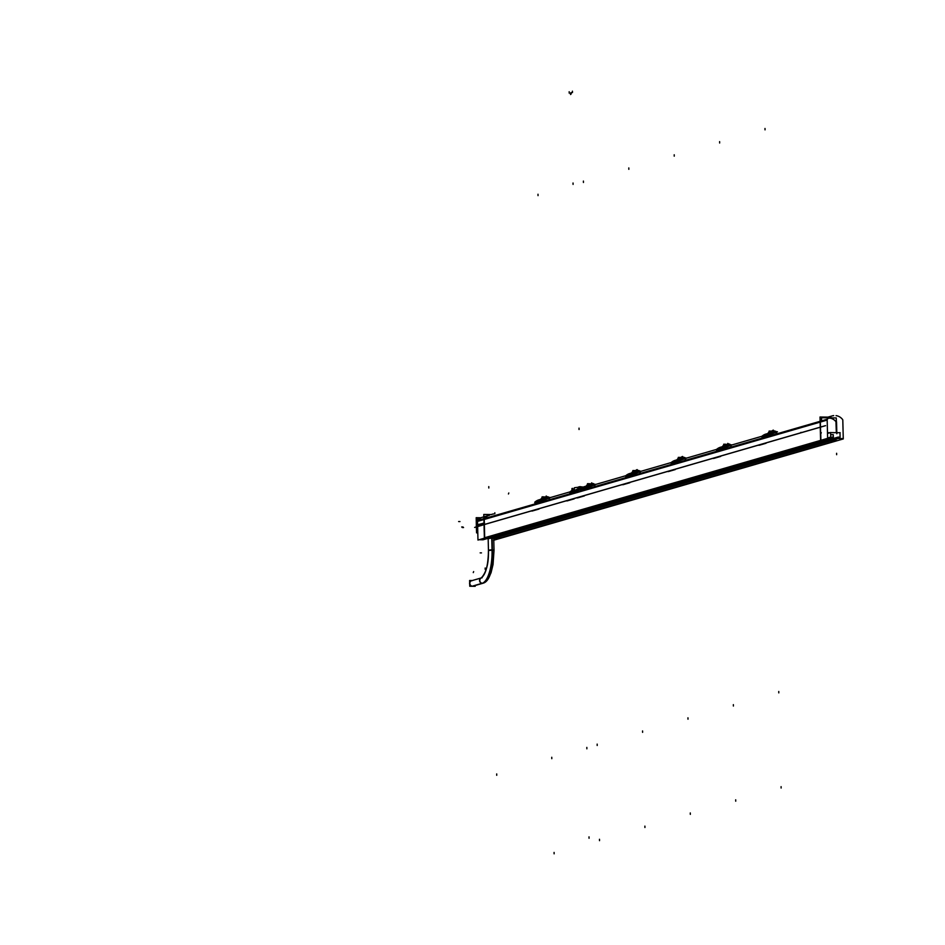 <?xml version="1.0" encoding="UTF-8"?>
<svg xmlns="http://www.w3.org/2000/svg" width="945" height="945" viewBox="0 0 945 945"><rect width="100%" height="100%" fill="white"/><g stroke="black" fill="none" stroke-linecap="round" stroke-linejoin="round"><path stroke-width="1.42" d="M835.026 440.961L500.318 537.953L495.334 537.882L500.318 537.953L835.026 440.961M836.538 440.524L831.541 440.464L836.538 440.524M831.446 440.429L831.423 439.071L831.446 440.429M833.266 434.676L833.36 438.48L833.266 434.676L830.655 434.641L833.266 434.676M825.977 440.382L822.115 440.335L825.977 440.382M820.898 440.287L820.744 433.92L820.898 440.287M829.946 440.902L495.239 537.882L829.946 440.902M495.239 537.847L495.204 536.5L825.339 440.831L495.204 536.5L495.239 537.847M489.77 537.811L485.907 537.764L489.77 537.811L824.477 440.819L489.77 537.811M484.679 537.717L484.242 519.443A1.394 1.299 -106.2 0 1 484.431 518.687A1.394 1.299 -106.2 0 0 484.242 519.443L820.142 422.108L484.242 519.443L484.679 537.717M489.675 515.167A10.3 9.592 -106.2 0 0 484.513 518.569A10.3 9.592 -106.2 0 1 489.25 515.273L482.529 517.222A10.3 9.592 73.8 0 0 477.697 520.636L827.359 419.308A10.3 9.592 73.8 0 1 832.191 415.906L825.635 417.808M574.359 492.05L574.347 490.857L574.359 492.05L580.395 488.86L574.359 492.05L571.961 492.439L572.398 491.424L572.41 492.617L574.359 492.05L574.383 490.668L572.363 491.258L580.738 487.726M580.903 487.679L582.675 487.336M583.254 487.289L571.949 491.164L572.375 492.652M548.254 498.369L537.67 502.457M550.439 497.542A11.824 11.009 73.8 0 0 545.903 497.814A11.824 11.009 73.8 0 0 541.65 500.259L534.705 502.279A11.824 11.009 73.8 0 1 538.957 499.834L538.201 500.153A11.127 10.36 -106.2 0 1 538.189 500.153L539.371 499.834A11.127 10.36 -106.2 0 1 539.536 499.775A11.127 10.36 -106.2 0 1 539.985 499.633A11.127 10.36 -106.2 0 1 541.272 499.35M537.315 500.744L537.327 501.37L537.315 500.744M539.548 500.448L539.536 499.775L541.426 499.326L539.441 500.755L545.608 497.909L542.288 498.877L546.364 496.338L549.092 497.413L546.34 496.338M545.773 497.861L548.206 497.649A11.623 10.82 -106.2 0 1 549.506 497.672L549.506 497.672A11.6 10.808 73.8 0 0 548.183 497.672L548.206 497.649A11.623 10.82 -106.2 0 1 549.506 497.672L549.506 497.672A11.635 10.832 73.8 0 0 548.171 497.637L548.242 498.18M542.111 496.976L541.591 499.078L542.347 498.83L542.111 496.846L544.332 496.881M539.831 499.574L541.544 499.078L540.658 499.362L541.709 498.074L540.658 499.362M539.205 500.472L541.544 499.019L539.453 500.755L539.347 500.047L539.359 500.944L537.327 501.535L537.315 500.614L539.347 500.023M539.56 499.669L538.201 500.153A11.127 10.36 -106.2 0 0 537.563 500.366L540.41 499.799L537.421 500.602M539.217 500.472L539.323 501.842M537.398 501.452L537.362 502.409L539.394 501.819L539.359 500.909L539.359 501.819L547.356 498.369M543.469 498.889L548.206 497.649L543.469 498.889M539.371 500.921L539.205 500.082L537.457 500.59L538.485 500.342M537.469 500.578L540.729 499.999M577.395 487.596L578.966 486.864A5.871 5.469 73.8 0 0 577.832 487.36A5.871 5.469 73.8 0 1 580.454 486.663A5.871 5.469 73.8 0 0 579.131 486.829M593.661 485.21L583.065 489.309M582.321 488.222L582.829 489.238L582.793 488.305L584.754 487.785L584.754 486.876L582.722 487.455L582.722 488.376L583.006 487.195L584.648 486.935L582.829 487.443M574.288 492.156L574.253 487.844A6.934 0.685 -1.4 0 1 582.947 487.195A11.127 10.36 -106.2 0 1 583.573 487.006A11.127 10.36 -106.2 0 1 583.585 486.994L585.345 486.486A11.127 10.36 -106.2 0 1 586.68 486.202M582.722 487.585L582.722 488.211L582.722 487.585M582.722 488.341L582.77 489.25L584.79 488.671L584.754 486.687A11.127 10.36 -106.2 0 1 584.931 486.616L586.987 485.86L584.837 487.608L591.015 484.75L587.684 485.718L591.759 483.178L593.803 483.769M588.357 486.061L593.602 484.49A11.623 10.82 -106.2 0 1 594.913 484.513L594.925 484.655M587.506 483.816L587.14 485.884L585.994 486.321M586.939 485.943L586.054 486.202L587.105 484.915L586.054 486.202M586.739 486.191L584.849 487.585L584.931 486.616A11.127 10.36 -106.2 0 1 585.38 486.474L583.892 487.195M582.959 487.207L585.64 486.403L584.967 487.277L583.608 486.994M586.987 485.86L584.849 487.596L584.766 486.675L582.864 487.431L583.915 486.911M594.842 484.324L593.495 484.312L594.937 484.525A11.6 10.808 73.8 0 0 593.578 484.513L588.865 485.73L593.602 484.49A11.623 10.82 -106.2 0 1 594.913 484.513A11.635 10.832 73.8 0 0 593.578 484.478L593.472 484.312M639.056 472.051L628.472 476.15M630.197 475.477L628.413 476.185M628.413 474.697L630.35 473.351L629.004 473.835A11.127 10.36 -106.2 0 0 628.968 473.847A11.127 10.36 -106.2 0 0 628.354 474.047L632.158 473.032L630.386 474.142L631.225 473.48L630.173 473.516A11.127 10.36 -106.2 0 1 630.339 473.469A11.127 10.36 -106.2 0 1 630.787 473.327A11.127 10.36 -106.2 0 1 632.075 473.043L630.114 474.626L630.15 473.717L628.118 474.307L628.13 475.217L628.413 474.036L629.287 474.036M628.118 474.437L628.13 475.063L628.118 474.437M629.004 473.835L631.047 473.256L630.244 474.449L636.41 471.59L632.784 472.535M633.752 472.902L638.985 471.354A11.6 10.808 73.8 0 1 640.332 471.378L638.95 471.354M632.914 470.669L632.394 472.772M631.39 473.161L632.347 472.772L631.461 473.043L632.512 471.756L631.461 473.043M632.111 473.043L630.374 474.118L630.197 473.516L628.26 474.284L629.311 473.752M630.386 474.142L631.225 473.504L630.15 473.776M628.201 476.067L628.118 475.205L630.173 474.614L630.15 475.5L628.201 476.067L628.271 474.673M640.332 471.496L640.332 471.342A11.635 10.832 73.8 0 0 638.974 471.331L634.272 472.571L639.009 471.342A11.623 10.82 -106.2 0 1 640.308 471.354L640.308 471.354A11.623 10.82 -106.2 0 0 639.009 471.342L639.021 471.874M684.464 458.88L673.147 462.778M673.561 462.944L675.758 462.471L673.561 462.908L673.809 460.877L675.557 460.369A11.127 10.36 -106.2 0 1 675.734 460.309A11.127 10.36 -106.2 0 1 676.183 460.168A11.127 10.36 -106.2 0 1 677.482 459.884L675.64 461.29L681.806 458.443L678.061 459.53L678.309 457.38L680.53 457.404M686.649 458.077A11.824 11.009 73.8 0 0 682.113 458.349A11.824 11.009 73.8 0 0 677.86 460.794L670.915 462.814A11.824 11.009 73.8 0 1 675.155 460.369L674.399 460.687A11.127 10.36 -106.2 0 1 674.387 460.687L676.183 460.168M673.525 461.278L673.525 461.904L673.525 461.278M679.16 459.742L684.404 458.183A11.623 10.82 -106.2 0 1 685.704 458.195L685.704 458.195A11.6 10.808 73.8 0 0 684.381 458.195L684.404 458.183A11.623 10.82 -106.2 0 1 685.704 458.195L685.704 458.195A11.635 10.832 73.8 0 0 684.381 458.171L684.44 458.715M677.518 459.884L675.651 461.278L675.592 460.357L674.695 460.877M678.309 457.51L677.789 459.613M677.742 459.636L676.041 460.109M675.758 460.983L677.553 459.884L675.557 460.581L675.521 462.377M673.809 461.55L673.797 460.865L677.565 459.884L675.415 460.983L675.557 462.353L673.608 462.92L673.596 461.987M679.668 459.424L684.404 458.183L679.668 459.424M729.871 445.733L719.275 449.844M728.997 445.745L719.145 449.903L719.074 447.954M718.968 449.785L721 449.206L720.952 447.221L719.157 447.741A11.127 10.36 -106.2 0 1 719.771 447.54L721.153 447.044L719.806 447.528A11.127 10.36 -106.2 0 1 719.795 447.528L720.976 447.209A11.127 10.36 -106.2 0 1 721.141 447.15A11.127 10.36 -106.2 0 1 721.59 447.009A11.127 10.36 -106.2 0 1 722.878 446.737M718.921 448.119L718.932 448.745L718.921 448.119M722.949 446.725L721.047 448.131L721.141 447.15L723.031 446.702L721.047 448.143L727.213 445.284L723.917 446.253L727.969 443.713L730.001 444.304M724.555 446.595L729.812 445.024A11.623 10.82 -106.2 0 1 731.111 445.048L731.111 445.048A11.6 10.808 73.8 0 0 729.788 445.048L729.812 445.024A11.623 10.82 -106.2 0 1 731.111 445.048L731.135 445.189M723.716 444.351L723.61 446.217M722.193 446.855L723.149 446.453L722.264 446.737L723.315 445.449L722.264 446.737M722.96 446.725L719.027 447.977M721.094 448.095L720.952 447.221L721.85 446.938L720.976 447.209L722.015 447.174L721.106 448.45L720.964 447.209L719.239 447.717L720.846 447.469M729.847 445.556L725.063 446.264L729.847 445.556L729.67 444.847M775.266 432.586L764.67 436.684M766.289 435.137L766.584 436.141L764.611 436.72M764.659 434.546L766.43 434.038L766.324 435.161L766.348 434.251L764.328 434.842L764.328 435.751L765.509 434.287L764.611 434.558L765.497 434.57M764.611 435.232L766.383 434.05A11.127 10.36 -106.2 0 1 766.537 434.003L767.434 434.003M764.328 434.96L764.328 435.586L764.328 434.96M766.537 433.991L766.56 434.676L767.541 434.121L766.454 434.96L767.411 434.027L766.383 434.05L768.545 433.247L766.442 434.983L772.608 432.125L769.147 433.023M775.231 431.676L772.774 432.078L775.183 431.889A11.623 10.82 -106.2 0 1 776.506 431.889L776.506 431.889A11.623 10.82 -106.2 0 0 775.207 431.877L775.219 432.408M769.112 431.204L768.746 433.259L766.844 433.802M768.533 433.318L767.659 433.578L768.71 432.29L767.659 433.578M766.218 434.665L766.501 435.302L766.371 434.062L764.635 434.558L765.509 434.287M774.392 432.586L766.36 436.035L766.206 434.31L764.434 434.842L764.328 435.739L766.371 435.137L766.36 436.035L764.41 436.602L764.375 435.728L764.434 436.614L763.914 435.598M776.53 432.03L776.542 431.877A11.635 10.832 73.8 0 0 775.183 431.853L770.47 433.105L775.207 431.877A11.6 10.808 73.8 0 1 776.542 431.912L775.16 431.889M766.206 434.31L764.47 435.208M718.921 448.899L719.062 447.965L720.811 447.457L719.204 447.729M723.138 446.394L720.952 447.446L722.334 447.387M723.882 446.253L723.705 444.221L725.937 444.256M675.557 460.617L673.809 460.877A11.127 10.36 -106.2 0 1 674.376 460.687L675.758 460.203M589.727 483.722L587.506 483.686L587.684 485.718M820.591 440.417L484.679 537.74L820.591 440.417M477.438 523.613L476.646 524.853L477.438 523.613M477.39 521.014A1.394 1.299 -106.2 0 0 477.355 521.38L477.497 523.518L477.508 521.309M484.017 523.164L476.646 524.9L476.658 525.597L484.017 523.164M477.638 520.494L483.887 518.675L477.78 520.447L480.261 518.238L477.78 520.447L483.887 518.675L477.65 520.471M482.163 517.34L481.501 517.529M477.709 529.625L477.568 526.578L477.709 529.625M477.414 526.436L476.67 525.751L477.414 526.436M494.034 538.626L494.861 538.331L493.585 538.319M836.337 432.68L835.959 421.694A9.533 8.871 73.8 0 0 830.206 418.162L828.363 418.151M472.335 580.632A2.788 2.587 73.8 0 0 469.795 583.372A2.788 2.587 73.8 0 0 472.465 586.172L482.222 583.348A2.788 2.587 73.8 0 1 481.371 577.903L471.626 580.726A2.788 2.587 73.8 0 0 472.465 586.172A2.788 2.587 73.8 0 0 473.173 586.077L482.93 583.242C489.286 581.73 492.983 570.638 494.011 550.002L493.727 538.331L838.18 438.539L838.144 437.098L493.692 536.914L838.097 437.122L840.093 437.169M842.798 419.911L843.271 438.941L493.597 540.268M827.974 417.123L820.012 417.017L820.603 440.772L836.857 440.795M830.761 417.158L829.58 417.147M493.727 538.296L838.073 438.504L843.259 438.61M491.766 514.553L483.805 514.446L484.383 538.201L500.637 538.225M842.479 419.379A1.394 1.299 -106.2 0 1 842.81 420.289M842.586 419.509A10.3 9.592 73.8 0 0 836.041 415.635M833.726 415.599A10.3 9.592 73.8 0 0 832.191 415.906M580.324 488.919A10.856 10.1 73.8 0 0 576.828 491.4L569.764 493.455A10.856 10.1 73.8 0 1 571.961 491.624M582.734 487.301A11.824 11.009 73.8 0 0 581.033 487.644A11.824 11.009 73.8 0 0 576.686 490.171L569.599 492.227A11.824 11.009 73.8 0 1 571.949 490.514M572.493 492.676L572.457 488.364A6.934 0.685 178.6 0 0 571.938 488.636L571.961 492.947M572.457 488.884A6.934 0.685 178.6 0 0 574.265 489.097M546.86 498.582A10.856 10.1 73.8 0 0 546.175 498.759A10.856 10.1 73.8 0 0 541.863 501.417L534.905 503.425A10.856 10.1 73.8 0 1 536.937 501.783M547.935 498.487L546.21 496.007L547.427 498.251M539.394 501.795L537.362 502.374M541.544 499.019L539.583 500.059M540.528 499.905L539.205 500.448M539.441 500.767L544.367 498.322M539.477 501.051L540.339 500.649M542.95 499.22L548.313 497.661L545.761 497.861M549.978 497.684L549.376 498.558M543.682 498.759L548.301 497.613L548.36 498.547M536.914 501.382L537.622 502.48M538.485 500.496L539.583 499.858M539.241 500.094L537.646 500.33L539.985 499.633M537.611 501.015L537.599 500.33L537.469 500.968M549.139 497.424L548.407 496.928M494.058 513.879L492.085 514.198M577.336 487.632L579.202 486.805A5.871 5.327 76.2 0 0 577.867 487.348M583.632 487.478L578.659 486.97A5.871 5.587 70.7 0 0 577.797 487.36M579.108 487.313L581.199 487.183M582.604 487.195L579.675 487.254M592.255 485.423A10.856 10.1 73.8 0 0 591.582 485.6A10.856 10.1 73.8 0 0 587.258 488.258L580.313 490.278A10.856 10.1 73.8 0 1 582.333 488.624M584.79 488.636L582.77 489.226M595.846 484.395A11.824 11.009 73.8 0 0 591.31 484.667A11.824 11.009 73.8 0 0 587.058 487.112L580.112 489.12A11.824 11.009 73.8 0 1 584.364 486.675L584.967 486.498M584.754 487.301L585.924 486.746M585.817 486.628L589.774 485.175M584.896 487.927L585.735 487.49M637.662 472.276A10.856 10.1 73.8 0 0 636.977 472.441A10.856 10.1 73.8 0 0 632.666 475.099L625.708 477.119A10.856 10.1 73.8 0 1 627.728 475.465M628.33 476.209L633.339 473.988L630.35 475.63L630.091 474.603M628.189 475.146L627.752 476.032L627.716 475.063M641.242 471.236A11.824 11.009 73.8 0 0 636.706 471.508A11.824 11.009 73.8 0 0 632.453 473.953L625.507 475.961A11.824 11.009 73.8 0 1 629.76 473.516L630.374 473.339M632.335 472.713L631.331 473.599M630.303 474.768L630.386 474.118L630.303 474.768M630.28 474.733L631.142 474.331M683.058 459.116A10.856 10.1 73.8 0 0 682.384 459.282A10.856 10.1 73.8 0 0 678.061 461.951L671.115 463.96A10.856 10.1 73.8 0 1 673.135 462.318M684.133 459.022L682.42 456.884L683.625 458.786M677.742 459.553L673.525 461.148L673.525 462.058L675.521 461.467L675.722 462.483L678.734 460.829L673.868 462.991L673.112 461.916L673.773 463.05L683.554 458.892M676.738 460.439L675.699 461.609L675.769 460.593M675.675 461.585L676.537 461.172M728.465 445.957A10.856 10.1 73.8 0 0 727.78 446.135A10.856 10.1 73.8 0 0 723.468 448.792L716.511 450.812A10.856 10.1 73.8 0 1 718.531 449.159M729.54 445.863L727.815 443.382L729.032 445.627M718.991 448.84L718.554 449.714L718.519 448.757M732.044 444.918A11.824 11.009 73.8 0 0 727.508 445.201A11.824 11.009 73.8 0 0 723.256 447.635L716.31 449.655A11.824 11.009 73.8 0 1 720.562 447.209L721.177 447.032M721.082 448.426L721.945 448.024M731.04 444.859L731.111 445.048A11.635 10.832 73.8 0 0 729.776 445.012M773.861 432.81A10.856 10.1 73.8 0 0 773.187 432.975A10.856 10.1 73.8 0 0 768.864 435.633L761.918 437.653A10.856 10.1 73.8 0 1 763.938 435.999M766.395 436.011L764.54 436.744M777.44 431.77A11.824 11.009 73.8 0 0 772.915 432.042A11.824 11.009 73.8 0 0 768.663 434.487L761.705 436.495A11.824 11.009 73.8 0 1 765.958 434.05L766.572 433.873M768.545 433.247L767.541 434.121M766.442 434.983L771.38 432.55M766.478 435.267L767.34 434.865M769.962 433.436L775.313 431.889L775.372 432.763M775.219 431.688L770.683 432.975M776.979 431.9L776.377 432.786M764.328 435.716L764.363 436.637L766.395 436.047L766.36 435.125M765.19 434.381A11.127 10.36 -106.2 0 0 765.178 434.381A11.127 10.36 -106.2 0 0 764.564 434.582L764.635 434.558M766.549 433.991A11.127 10.36 -106.2 0 1 766.986 433.861A11.127 10.36 -106.2 0 1 768.285 433.578M765.485 434.724L766.584 434.074M766.454 434.96L767.411 434.027L766.371 434.05M768.947 433.164L769.112 431.074L771.333 431.097M776.14 431.641L775.408 431.144M774.935 432.715L773.211 430.223L774.463 432.704M769.265 433.188C772.419 430.436 773.79 429.562 773.388 430.554L776.093 431.641L773.364 430.554L769.313 433.093M731.584 445.06L730.981 445.934M720.976 448.296L720.929 449.218M725.287 446.135L729.906 444.989L729.965 445.922M718.932 448.91L718.921 447.989L720.952 447.398L720.964 448.32L718.932 448.91M719.216 448.391L720.09 447.729M720.09 447.871L721.177 447.233M686.176 458.219L685.574 459.093M679.88 459.294L684.511 458.148L684.57 459.081M675.557 461.443L675.592 462.353M674.683 461.03L675.781 460.392M676.939 460.534L674.718 460.605M675.521 461.467L676.455 460.097L675.569 460.369M685.338 457.947L684.605 457.463M682.538 456.86L685.29 457.947L682.562 456.872L678.522 459.412M678.817 458.975A2.788 2.587 73.8 0 0 678.64 459.235L678.203 459.353M640.781 471.366L640.178 472.252M634.485 472.453L639.103 471.307L639.163 472.24M628.13 475.181L628.165 476.103L630.197 475.512L630.161 474.591M629.287 474.189L630.374 473.539M638.194 472.051L630.15 475.5L630.008 473.764L628.224 474.284L630.161 473.528M632.737 472.63L632.902 470.539L635.134 470.563M639.942 471.106L639.21 470.622M638.737 472.181L637.013 469.7L638.253 472.169M633.055 472.654C636.221 469.913 637.591 469.027 637.19 470.019L639.895 471.106L637.166 470.019L633.115 472.559M595.385 484.525L594.771 485.399M584.695 487.762L584.719 488.683M589.078 485.6L593.708 484.454L593.767 485.387M584.648 486.935L583.053 487.171M583.041 487.183L583.006 487.856M583.88 487.348L584.979 486.699M584.967 487.277L586.136 486.852M593.33 485.328L591.617 482.848L592.858 485.328M477.709 520.636A1.394 1.299 -106.2 0 0 477.508 521.404L827.17 420.088A1.394 1.299 -106.2 0 1 827.466 419.178L477.804 520.506L827.454 419.19M477.969 540.056L477.508 521.026L827.17 419.698L827.631 438.74L477.969 540.056L827.525 438.374L832.805 438.445L483.131 539.76M832.58 437.051L832.699 438.468L483.037 539.784L479.174 539.713M827.607 437.913L832.675 437.062M827.501 433.412L830.608 432.515L830.714 437.122L827.619 438.019M840.176 432.727L830.419 432.597L827.501 433.448M839.987 432.633L840.093 437.24L838.156 437.807M484.005 522.904L484.194 531.692M483.781 514.741L484.017 523.235M476.493 525.42L484.478 523.105M476.457 521.545L477.508 521.238M483.899 518.77L476.705 520.849M477.438 523.624L477.343 518.084L480.32 518.132M476.339 525.444L476.197 517.695L480.403 517.754M477.449 532.874L476.563 532.862L476.327 525.148M477.816 533.618L477.249 526.436M476.788 532.567L477.78 532.283M476.481 525.207L484.478 522.892M490.372 538.272L487.809 538.721M495.074 538.343L493.798 538.65M486.97 538.237L485.824 538.567L487.502 538.591M482.741 517.163L483.533 516.939M480.343 517.919L482.836 517.139M820.65 433.909L820.236 417.147L828.304 417.265M821.051 433.389L821.264 432.609M829.816 432.739L827.489 432.704L829.887 432.715M821.595 420.879L821.524 417.749L836.278 417.938L836.656 433.117M827.489 432.999L828.859 433.023M829.084 417.513L829.958 417.536A1.311 1.228 73.8 0 0 829.864 417.525A10.218 9.521 -106.2 0 1 829.946 417.536L830.123 417.56M830.218 418.186L828.387 418.127M830.064 418.162A9.509 8.848 -106.2 0 1 836.03 421.824M475.158 585.498L475.181 586.313L469.759 586.243L469.618 580.49L472.335 580.525M472.429 586.219L482.576 583.278A2.788 2.587 -106.2 0 1 481.572 577.844L471.425 580.785M469.712 584.152A2.788 2.587 -106.2 0 1 469.677 582.699M472.11 586.219L482.245 583.278A2.788 2.587 -106.2 0 0 483.403 583.089M492.014 548.821L492.014 548.821A30.606 10.749 90.7 0 1 482.233 583.278M492.333 548.832A30.606 10.749 90.7 0 1 482.564 583.289M488.459 550.51L492.369 550.167L492.085 538.296M483.049 583.207L488.27 578.742L491.057 572.694L493.042 564.508L494.022 550.368L492.05 550.155L491.754 538.296M484.513 518.569L820.118 421.316L484.513 518.569M540.587 499.48L539.831 499.598M540.41 499.799L539.571 500.437M546.222 496.349L547.498 497.826M544.863 498.145L542.406 498.842M583.018 489.345L582.356 488.99L583.018 489.345L582.864 487.809M631.213 473.492L635.17 472.016M640.273 471.177L636.41 471.59M676.797 460.002L676.041 460.132M675.64 461.302L680.577 458.857M675.651 461.278L676.608 460.333M719.216 449.879L720.952 449.194L719.003 449.761L718.968 448.887L719.169 449.891L721.13 449.324M721.047 448.143L725.973 445.697M722.134 447.28L721.059 448.119L722.015 447.174M767.6 433.696L766.832 433.826M776.483 431.7L772.608 432.125M773.223 430.577L774.498 432.042M771.876 432.361L769.407 433.058M720.811 447.835L721.118 449.324M719.062 448.343L721.59 447.009M720.964 447.209L721.85 446.938L721.177 447.434M727.827 443.725L729.103 445.201M726.469 445.52L724.012 446.217M682.42 456.884L683.696 458.36M681.073 458.679L678.604 459.364M630.173 473.516L628.437 474.024L630.173 473.516M637.024 470.043L638.3 471.508M635.666 471.827L633.209 472.524M592.798 485.21L584.754 488.659L584.719 487.785L584.92 488.801L582.97 489.356L582.77 488.352M584.766 487.762L584.612 486.935L582.864 487.431M591.617 483.202L592.893 484.667M590.271 484.986L587.802 485.683M836.36 432.68L835.959 421.694A9.533 8.871 73.8 0 0 830.206 418.162L830.123 418.151M825.564 425.675L475.902 526.991M825.422 425.663L475.748 526.991M571.158 92.551L571.193 93.933M574.158 498.865L567.094 500.921L574.158 498.865M589.054 838.262L589.018 836.868L589.054 838.262M586.833 747.412L586.869 748.806L586.833 747.412M573.072 184.393L573.036 183.011L573.072 184.393M572.457 92.563L572.434 91.181M573.261 498.854L566.173 500.909M570.508 93.13L570.544 94.524M569.209 93.118L569.173 91.736M554.089 852.437L554.124 853.819L554.089 852.437M551.762 757.276L551.797 758.658L551.762 757.276M539.04 509.048L532.082 511.056M538 194.245L538.036 195.627L538 194.245M538.118 509.036L531.173 511.044M494.861 513.655L494.837 512.781L494.861 513.655M579.025 428.144L579.061 429.526L579.025 428.144M599.484 839.278L599.52 840.66L599.484 839.278M597.169 744.117L597.193 745.499L597.169 744.117M584.435 495.889L577.489 497.909M583.408 181.086L583.443 182.479L583.408 181.086M583.526 495.877L576.58 497.897M644.892 826.119L644.927 827.501L644.892 826.119M642.565 730.957L642.6 732.34L642.565 730.957M629.842 482.73L622.885 484.75M628.803 167.938L628.838 169.32L628.803 167.938M628.921 482.718L621.975 484.738M690.287 812.96L690.322 814.354L690.287 812.96M687.96 717.81L687.995 719.192L687.96 717.81M675.238 469.582L668.292 471.59M674.21 154.779L674.234 156.161L674.21 154.779M674.328 469.57L667.383 471.579M735.694 799.813L735.73 801.195L735.694 799.813M733.367 704.651L733.403 706.033L733.367 704.651M720.645 456.423L713.688 458.443M719.606 141.62L719.641 143.002L719.606 141.62M719.724 456.411L712.778 458.431M781.09 786.653L781.125 788.035L781.09 786.653M778.763 691.492L778.798 692.874L778.763 691.492M766.041 443.264L759.095 445.284M765.001 128.473L765.037 129.855L765.001 128.473M765.131 443.252L758.185 445.272M766.572 434.653L767.742 434.228M675.415 460.995L673.631 461.136M630.386 473.776L631.532 473.693M482.564 525.125L474.638 527.428L482.564 525.125M473.28 572.587L473.634 571.595M485.187 569.41L485.151 568.028M462.247 527.534L463.546 527.546L462.247 527.534M461.692 526.967L463.003 526.979L461.692 526.967M458.632 521.545L459.943 521.557M488.778 486.616L488.813 487.998M496.704 773.931L496.727 775.313M508.8 492.983L508.445 493.987M800.852 432.432L802.151 432.456M836.644 454.687L836.62 453.293M482.399 583.289A30.618 10.749 -89.3 0 0 492.203 549.777L491.92 538.296M482.08 577.808A2.788 2.587 73.8 0 0 479.54 580.537A2.788 2.587 73.8 0 0 482.93 583.242M490.254 550.344L494.011 550.002M481.477 552.896L480.166 552.872L481.477 552.896M537.362 501.5L537.563 502.516L539.524 501.949L539.323 500.933M549.47 497.483L548.088 497.46L549.506 497.814M539.371 499.834L538.508 500.07M628.378 476.209L630.15 475.5M685.68 458.018L684.298 457.994L685.704 458.349M764.576 436.732L766.36 436.035M764.375 435.728L764.41 436.602M720.917 448.308L720.952 449.194M675.415 460.617L673.667 461.125M481.371 577.903C485.907 574.158 488.258 564.909 488.447 550.132L492.203 549.777M590.909 485.824L625.779 475.713L590.909 485.824M636.316 472.665L671.186 462.554L636.316 472.665M681.711 459.506L716.582 449.407L681.711 459.506M727.118 446.347L761.989 436.247L727.118 446.347M821.548 418.989L820.071 419.415M545.513 498.972L569.977 491.884L545.513 498.972M571.949 491.164L571.961 492.439M539.252 499.751L540.859 499.279M548.124 497.46L545.608 497.909M536.914 501.417L536.949 502.256M579.982 487.23L581.659 487.171M578.836 486.911L582.214 486.864M582.97 489.356L582.344 489.097L582.97 489.356M582.321 488.258L582.344 489.097M584.66 486.592L586.266 486.12M593.519 484.312L591.015 484.75M627.716 475.111L627.752 475.937M630.055 473.433L631.662 472.972M675.462 460.274L677.069 459.813M684.322 457.994L681.806 458.443M719.169 449.891L718.554 449.631L719.169 449.891M718.519 448.792L718.554 449.631M720.858 447.127L722.464 446.654M729.729 444.835L727.213 445.284M763.926 435.633L763.95 436.472M766.265 433.968L767.872 433.507M730.698 444.8L727.969 443.713M677.908 458.608L676.856 459.884L677.908 458.608M594.499 484.265L591.759 483.178M836.821 433.471L836.549 422.131M488.423 549.269L488.163 538.437L488.423 549.269C488.943 562.677 486.569 572.209 481.3 577.927M545.903 497.814L544.001 498.369M544.214 496.94L542.312 498.877M591.31 484.667L589.396 485.21M636.706 471.508L634.804 472.063M673.809 463.038L673.159 462.684L673.809 463.038M682.113 458.349L680.199 458.904M727.508 445.201L725.606 445.745M772.915 432.042L771.002 432.597M765.178 434.381L766.986 433.861M719.228 447.717L720.114 447.446M725.819 444.315L723.917 446.253M682.597 456.872C682.999 455.88 681.617 456.754 678.463 459.506M628.968 473.847L630.787 473.327M583.573 487.006L585.38 486.474M586.762 486.191L585.628 486.415M585.652 486.403L584.766 486.675M589.621 483.781L587.719 485.718M836.833 433.731L836.549 421.907M472.972 586.124L483.119 583.195M494.022 550.368L493.727 538.331"/></g></svg>
